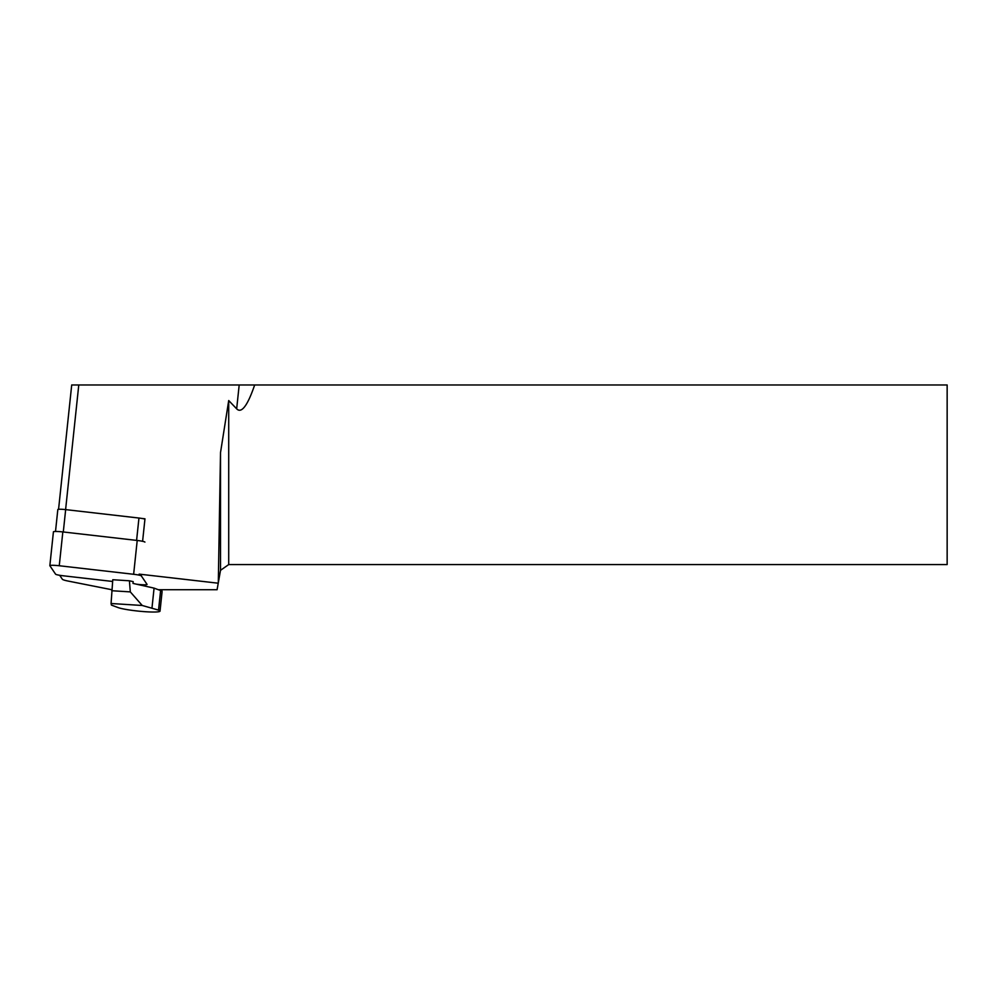 <?xml version="1.0" encoding="UTF-8"?>
<svg xmlns="http://www.w3.org/2000/svg" width="997" height="997" viewBox="0 0 997 997"><rect width="100%" height="100%" fill="white"/><g stroke="black" fill="none" stroke-linecap="round" stroke-linejoin="round"><path stroke-width="1.5" d="M142.596 541.309L144.976 518.801L141.985 518.465A7.178 0.748 -174 0 0 138.957 518.041L65.665 509.617A7.178 0.748 -174 0 0 57.826 509.542A7.178 0.748 -174 0 0 57.838 509.604M59.67 575.294L62.337 579.22A17.958 1.869 -174 0 0 67.372 580.915L111.814 589.726M158.361 589.726L217.084 589.726L218.231 583.208L139.131 574.122M58.574 509.293L71.709 384.967L254.659 384.967A293.716 30.533 96 0 1 236.663 408.82L228.712 400.545L220.511 452.638L220.511 570.321L218.293 582.871M220.511 452.638L218.306 582.597M254.659 384.967L947.15 384.967L947.15 564.576L228.712 564.576L228.712 400.545M220.511 570.321L228.712 564.576M144.939 519.15A7.178 0.748 -174 0 0 141.985 518.465M111.066 603.509L142.235 605.478L158.535 610.102A21.909 2.281 6 0 1 160.031 611.124A21.909 2.281 6 0 1 142.16 611.473A21.909 2.281 6 0 1 117.945 607.522L111.427 605.092L111.066 603.509L112.773 579.731L129.411 580.79L130.308 591.894L111.726 590.723M142.235 605.478L130.308 591.894M152.018 607.672L154.074 588.13L132.987 583.407L133.174 581.625L129.411 580.79M158.859 589.912L162.013 590.112L161.888 591.209M160.031 611.124L162.1 591.57A21.909 2.281 -174 0 0 160.604 590.56L154.074 588.13M144.914 542.094A8.624 0.897 -174 0 0 137.212 540.461L62.836 531.924A8.624 0.897 -174 0 0 53.427 531.825A8.624 0.897 -174 0 0 53.452 531.912M136.601 584.217L137.661 584.342A8.624 0.897 -174 0 0 147.07 584.429A8.624 0.897 -174 0 0 147.045 584.354L141.337 575.93A8.624 0.897 -174 0 0 133.635 574.284L59.259 565.748A8.624 0.897 -174 0 0 49.85 565.648A8.624 0.897 -174 0 0 49.875 565.735L55.57 574.16A8.624 0.897 -174 0 0 63.285 575.792L112.611 581.463M239.193 384.967L236.663 408.82M65.603 509.617L78.775 384.967M65.665 509.617L63.297 531.974M136.589 540.399L138.957 518.041M158.535 610.102L160.604 590.56M141.337 575.93L141.499 574.397M133.635 574.284L137.212 540.461M59.259 565.748L62.836 531.924M57.826 509.542L55.508 531.463M53.427 531.825L49.85 565.648"/></g></svg>
